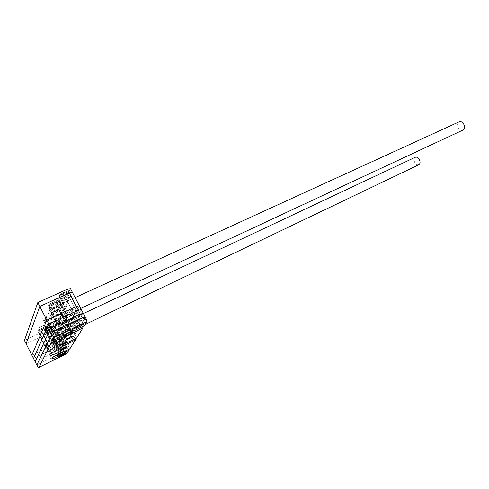 <?xml version="1.0" encoding="UTF-8"?>
<svg xmlns="http://www.w3.org/2000/svg" width="489" height="489" viewBox="0 0 489 489"><rect width="100%" height="100%" fill="white"/><g stroke="black" fill="none" stroke-linecap="round" stroke-linejoin="round"><path stroke-width="0.37" stroke-dasharray="2.44 1.83" d="M49.597 330.252L52.488 329.244C52.983 329.531 51.761 330.417 48.833 331.903L45.923 332.917C45.428 332.63 46.651 331.738 49.597 330.252L52.488 329.244C52.983 329.531 51.761 330.417 48.833 331.903L45.923 332.917C45.428 332.63 46.651 331.738 49.597 330.252M55.434 341.701L58.307 340.644C58.784 340.888 57.549 341.762 54.621 343.26L51.736 344.329C51.259 344.085 52.488 343.211 55.434 341.701L58.307 340.644C58.784 340.888 57.549 341.762 54.621 343.26L51.736 344.329C51.259 344.085 52.488 343.211 55.434 341.701M50.178 322.807L52.684 321.951C53.154 322.22 52.091 323.003 49.499 324.311L46.981 325.167C46.51 324.904 47.574 324.121 50.178 322.807L52.684 321.951C53.154 322.22 52.091 323.003 49.499 324.311L46.981 325.167C46.51 324.904 47.574 324.121 50.178 322.807M56.308 334.812L58.796 333.908C59.248 334.134 58.179 334.904 55.587 336.224L53.081 337.129C52.629 336.909 53.704 336.139 56.308 334.812L58.796 333.908C59.248 334.134 58.179 334.904 55.587 336.224L53.081 337.129C52.629 336.909 53.704 336.139 56.308 334.812M55.184 311.652C57.977 310.252 59.102 309.403 58.552 309.103L55.942 309.959C53.13 311.365 52.005 312.22 52.561 312.52L55.184 311.652C57.977 310.252 59.102 309.403 58.552 309.103L55.942 309.959C53.13 311.365 52.005 312.22 52.561 312.52L55.184 311.652M61.663 324.286C64.456 322.868 65.593 322.031 65.068 321.78L62.476 322.691C59.67 324.115 58.527 324.953 59.059 325.203L61.663 324.286C64.456 322.868 65.593 322.031 65.068 321.78L62.476 322.691C59.67 324.115 58.527 324.953 59.059 325.203L61.663 324.286M64.212 298.681C67.782 296.896 69.194 295.802 68.454 295.393L65.257 296.413C61.669 298.204 60.245 299.305 60.997 299.708L64.212 298.681C67.782 296.896 69.194 295.802 68.454 295.393L65.257 296.413C61.669 298.204 60.245 299.305 60.997 299.708L64.212 298.681M71.033 311.903C74.603 310.093 76.033 309.024 75.33 308.675L72.158 309.757C68.564 311.579 67.127 312.654 67.843 312.991L71.033 311.903C74.603 310.093 76.033 309.024 75.33 308.675L72.158 309.757C68.564 311.579 67.127 312.654 67.843 312.991L71.033 311.903M66.81 353.645L61.626 352.869L36.828 365.02L61.626 352.869L59.982 349.647L63.319 347.557L59.982 349.647L35.171 361.738L59.982 349.647L58.338 346.432L33.521 358.455L58.338 346.432L56.7 343.217L31.871 355.185L56.7 343.217L60.025 341.114L61.37 338.657L58.319 339.531L52.476 342.337L52.103 343.07L48.203 345.534L45.049 346.456L39.181 334.898L42.366 334.048L46.241 331.566L46.596 330.79L52.451 328.033L55.532 327.233L54.267 329.843L52.629 326.64L54.542 322.575L56.211 325.839L54.267 329.843L50.954 331.952L49.322 328.761L52.629 326.64M67.843 301.89L74.462 314.702L71.119 315.509L64.566 318.577L64.096 319.513C63.552 320.228 62.072 321.169 59.664 322.349L56.192 323.217L58.711 317.966L51.877 304.647L49.536 310.222L49.835 310.497L53.05 309.451C55.459 308.296 56.932 307.343 57.451 306.597L57.898 305.601L64.456 302.599L67.843 301.89L63.032 311.793L61.241 308.308L51.247 312.911L51.479 312.086L50.446 312.422L43.955 315.674L42.598 319.036L43.723 318.773L48.711 316.469L50.092 315.576L50.404 314.855L60.318 310.283L55.379 320.79L45.923 325.203L46.131 324.488L40.33 327.068L39.01 327.917L37.806 330.906L43.594 328.419L45.159 326.964L54.542 322.575M67.94 324.953L67.28 326.175L61.015 313.981L61.632 312.691L63.032 311.793L69.346 324.06L67.94 324.953L61.632 312.691M74.462 314.702L69.346 324.06L59.377 328.785L59.646 328.021L53.552 330.784L52.134 331.689L50.715 334.873L56.724 332.141L58.454 330.588L68.344 325.894L60.318 310.283M71.119 315.509L64.456 302.599M64.566 318.577L57.898 305.601M58.711 317.966C60.764 316.126 63.368 314.775 66.51 313.92L66.804 314.195L66.302 315.167L59.517 301.988L59.982 300.955L59.676 300.643C56.498 301.42 53.9 302.752 51.877 304.647M72.977 330.491L71.027 326.701L65.654 329.256L71.027 326.701L69.077 322.911L70.141 322.532L63.704 325.454L69.077 322.911L65.19 315.356L66.253 314.989L65.966 315.839L76.541 310.9L79.352 305.759L77.494 309.158L72.953 312.068L66.18 298.956L59.517 301.988M72.953 312.068L66.302 315.167M77.494 309.158L70.691 296.022L66.18 298.956M56.382 306.652L54.493 302.978L55.96 302.019L56.308 301.224L58.209 304.91L57.855 305.698L51.088 309.079L49.909 309.335L51.486 305.576L58.387 302.135L59.462 301.792L59.2 302.697L69.799 297.862L72.439 292.428L70.691 296.022M26.088 343.712L50.954 331.952L54.267 329.843L60.025 341.114L62.091 337.337L63.772 340.619L61.669 344.335L60.025 341.114L56.7 343.217L50.954 331.952L26.088 343.712M61.37 338.657L55.532 327.233M58.319 339.531L52.451 328.033M52.476 342.337L46.596 330.79M39.181 334.898L41.015 330.54C42.867 328.895 45.196 327.697 48.008 326.945L47.861 327.96L53.833 339.672L54.218 338.908L48.222 327.153M45.049 346.456L47.017 342.355C48.9 340.76 51.229 339.549 54.016 338.724L54.218 338.908M53.796 325.173L57.763 322.636L63.747 334.311L59.762 336.829L53.796 325.173L47.861 327.96M59.762 336.829L53.833 339.672M57.763 322.636L62.091 313.73L61.015 313.981M63.747 334.311L68.344 325.894L67.354 326.249L61.094 314.066M47.94 327L50.832 326.004C51.333 326.31 50.116 327.196 47.188 328.675L44.279 329.678C43.772 329.378 44.988 328.486 47.94 327M62.274 294.928C65.844 293.156 67.256 292.055 66.504 291.627L63.301 292.624C59.713 294.409 58.295 295.515 59.053 295.937L62.274 294.928M53.344 308.07C56.137 306.676 57.256 305.821 56.7 305.503L54.09 306.346C51.278 307.752 50.153 308.608 50.715 308.92L53.344 308.07M48.435 319.403L50.948 318.565C51.424 318.84 50.367 319.629 47.775 320.925L45.251 321.774C44.768 321.499 45.832 320.711 48.435 319.403M50.404 314.855L52.182 318.333L50.483 319.934L45.495 322.251L43.723 318.773M51.247 312.911L53.044 316.42L53.283 315.607L52.25 315.955L45.764 319.213L44.377 322.526L45.495 322.251M53.044 316.42L63.032 311.793L68.704 300.112L66.816 296.45L61.241 308.308M56.308 301.224L66.816 296.45M58.209 304.91L68.704 300.112M54.493 302.978L48.118 305.729L49.56 301.811L56.455 298.388L57.531 298.046L57.28 298.975L67.885 294.164L69.799 297.862M59.2 302.697L57.28 298.975M70.477 288.651L67.885 294.164M24.45 340.454L49.322 328.761M45.923 325.203L47.616 328.516L47.898 327.887L40.709 331.261L39.548 334.262L46.559 330.864L46.834 330.246L45.159 326.964M46.834 330.246L56.211 325.839M47.616 328.516L57.066 324.079L55.379 320.79M57.066 324.079L62.091 313.73L52.182 318.333M57.103 344.971L59.97 343.895C60.434 344.128 59.206 344.996 56.278 346.505L53.393 347.587C52.922 347.355 54.157 346.487 57.103 344.971L59.97 343.895C60.434 344.128 59.206 344.996 56.278 346.505L53.393 347.587C52.922 347.355 54.157 346.487 57.103 344.971M72.983 315.674C76.553 313.865 77.989 312.795 77.293 312.471L74.126 313.571C70.532 315.393 69.09 316.469 69.799 316.786L72.983 315.674C76.553 313.865 77.989 312.795 77.293 312.471L74.126 313.571C70.532 315.393 69.09 316.469 69.799 316.786L72.983 315.674M63.515 327.893C66.308 326.469 67.445 325.637 66.926 325.399L64.346 326.322C61.535 327.752 60.391 328.59 60.917 328.822L63.515 327.893C66.308 326.469 67.445 325.637 66.926 325.399L64.346 326.322C61.535 327.752 60.391 328.59 60.917 328.822L63.515 327.893M58.057 338.235L60.544 337.324C60.984 337.532 59.915 338.302 57.323 339.629L54.823 340.546C54.377 340.338 55.453 339.568 58.057 338.235L60.544 337.324C60.984 337.532 59.915 338.302 57.323 339.629L54.823 340.546C54.377 340.338 55.453 339.568 58.057 338.235M59.658 353.333L57.946 349.965L53.16 352.294L57.946 349.965L54.523 343.247L55.575 342.942L55.263 343.529L56.968 346.866L57.213 346.236L51.443 348.92L57.213 346.236L56.968 346.866L66.394 342.294L71.92 332.844L62.042 337.587L61.687 338.235L62.042 337.587L60.245 334.085L58.509 335.625L53.533 338.003L51.748 334.507M54.878 355.674L53.16 352.294L51.822 353.131L53.16 352.294L51.443 348.92L50.11 349.763L51.443 348.92L48.026 342.19L52.812 339.898L54.523 343.247L49.731 345.552L55.508 342.881L55.263 343.529L64.695 338.981L70.135 329.366L60.245 334.085L58.454 330.588M59.377 328.785L62.995 335.851L63.277 335.118L62.256 335.491L55.77 338.816L54.218 341.823L55.77 338.816L53.949 335.252L52.427 338.315L58.509 335.625L56.724 332.141M57.806 348.865L52.427 338.315L53.949 335.252L55.367 334.348L53.552 330.784M69.487 332.165L68.753 330.741L70.245 329.794L68.753 330.741L66.846 327.025L61.571 329.531L68.338 326.077L66.846 327.025L64.939 323.321L66.81 321.646L77.286 316.707L71.15 327.563L61.18 332.312L61.461 331.566L60.434 331.939L53.949 335.252L52.134 331.689M59.42 345.967L57.592 342.392L56.009 345.344L57.592 342.392L55.77 338.816L62.256 335.491L63.277 335.118L62.995 335.851L72.959 331.071L69.346 324.06L75.379 313.021L77.286 316.707L71.15 327.563L61.18 332.312L61.461 331.566L55.367 334.348L59.016 341.493L64.077 339.054L57.592 342.392L59.016 341.493L60.844 345.075M71.681 331.114L70.642 329.091L81.107 324.097L70.642 329.091L70.245 329.794L70.642 329.091L68.729 325.368L79.2 320.399L68.729 325.368L68.338 326.077L68.729 325.368L64.903 317.929L75.379 313.021M71.076 331.401L66.431 322.373L59.664 325.808L64.939 323.321L63.038 319.617L64.903 317.929M63.038 319.617L56.687 322.465L58.295 318.84L65.19 315.356M64.933 336.084L63.484 333.26L68.753 330.741L63.484 333.26L61.571 329.531L60.502 329.916L61.571 329.531L59.664 325.808L58.503 326.108L60.233 322.624L58.295 318.84M67.61 333.064L65.654 329.256L64.132 330.222L65.654 329.256L63.704 325.454L62.182 326.42L60.416 329.837L62.182 326.42L63.704 325.454L61.755 321.658L68.197 318.755L60.233 322.624L58.503 326.108L56.596 322.379M74.035 330.099L72.085 326.31L71.027 326.701L72.085 326.31L68.289 318.846L67.898 319.592L65.966 315.839M66.253 314.989L68.289 318.846L67.898 319.592L78.466 314.623L76.541 310.9M81.327 309.568L78.466 314.623L67.898 319.592L69.829 323.351L80.398 318.351L78.466 314.623L81.327 309.568M56.95 354.659L56.168 353.125L57.482 352.306L56.168 353.125L52.806 346.524L54.42 345.13L56.107 348.443L54.487 349.824L49.78 352.111L54.487 349.824L56.107 348.443L65.453 343.901L63.319 347.557L61.669 344.335L58.338 346.432L61.669 344.335L63.772 340.619L54.42 345.13L52.733 341.829L62.091 337.337M58.332 353.981L57.482 352.306L57.794 351.756L57.482 352.306L54.12 345.699L48.099 348.798L52.806 346.524L51.131 343.235L52.733 341.829M51.131 343.235L45.434 345.857L46.693 343.034L48.026 342.19M52.739 357.936L51.467 355.424L56.168 353.125L51.467 355.424L49.78 352.111L48.796 352.483L49.78 352.111L48.099 348.798L47.048 349.115L45.367 345.802M53.539 356.512L51.822 353.131L50.416 355.754L51.822 353.131L50.11 349.763L48.729 352.435L50.11 349.763L48.399 346.395L49.731 345.552L48.399 346.395L47.109 349.17L45.434 345.857M52.812 339.898L53.802 339.537L53.564 340.191L63.002 335.674L68.344 325.894L70.135 329.366L64.695 338.981L63.002 335.674M53.802 339.537L58.925 349.592L57.946 349.965L58.925 349.592L58.674 350.203L56.968 346.866L66.394 342.294L64.695 338.981L55.263 343.529L53.564 340.191M58.772 348.247L61.638 347.153C62.097 347.373 60.862 348.241 57.928 349.751L55.055 350.845C54.591 350.631 55.825 349.763 58.772 348.247L61.638 347.153C62.097 347.373 60.862 348.241 57.928 349.751L55.055 350.845C54.591 350.631 55.825 349.763 58.772 348.247M74.939 319.458C78.509 317.642 79.945 316.579 79.255 316.273L76.101 317.392C72.506 319.219 71.058 320.289 71.761 320.588L74.939 319.458C78.509 317.642 79.945 316.579 79.255 316.273L76.101 317.392C72.506 319.219 71.058 320.289 71.761 320.588L74.939 319.458M65.367 331.505C68.16 330.081 69.304 329.25 68.79 329.024L66.211 329.965C63.405 331.401 62.256 332.227 62.775 332.453L65.367 331.505C68.16 330.081 69.304 329.25 68.79 329.024L66.211 329.965C63.405 331.401 62.256 332.227 62.775 332.453L65.367 331.505M59.811 341.664L62.292 340.741C62.726 340.937 61.651 341.701 59.065 343.034L56.571 343.969C56.125 343.767 57.207 343.003 59.811 341.664L62.292 340.741C62.726 340.937 61.651 341.701 59.065 343.034L56.571 343.969C56.125 343.767 57.207 343.003 59.811 341.664M64.872 343.119L63.839 341.096L73.711 336.328L63.839 341.096L62.042 337.587L71.92 332.844L70.135 329.366L60.245 334.085L58.509 335.625L60.294 339.115L55.318 341.505L53.533 338.003L52.5 338.376L50.715 334.873M58.118 331.255L63.478 341.732L63.839 341.096L62.079 342.612L60.294 339.115L61.687 338.235L55.318 341.505L57.109 345.014L56.082 345.405L62.079 342.612L57.109 345.014L58.466 347.679M57.824 348.822L54.291 341.89L55.318 341.505L54.291 341.89L50.636 334.806M82.452 326.695L81.107 324.097L74.768 334.586L81.107 324.097L79.2 320.399L72.959 331.071L79.2 320.399L77.286 316.707L66.81 321.646L66.431 322.373L64.524 318.669M57.763 322.092L59.664 325.808L58.503 326.108L62.329 333.577L64.132 330.222L62.329 333.577L64.242 337.318M59.805 317.862L61.755 321.658L60.233 322.624L66.082 334.024M74.084 330.099L70.233 322.612L69.829 323.351L71.767 327.11L82.329 322.08L85.282 317.202L82.329 322.08L80.398 318.351L83.301 313.382L80.398 318.351L69.829 323.351L70.233 322.612L66.351 315.081M58.808 353.749L57.794 351.756L59.878 350.741L57.794 351.756L56.107 348.443L65.453 343.901L63.772 340.619L54.42 345.13L54.12 345.699L52.439 342.404M46.424 345.497L48.099 348.798L47.109 349.17L50.416 355.754L51.467 355.424L50.477 355.803L52.121 359.042M46.693 343.034L48.399 346.395L47.048 349.115L52.103 359.079M76.895 323.247C80.459 321.42 81.907 320.362 81.223 320.075L78.075 321.212C74.481 323.052 73.032 324.109 73.723 324.396L76.895 323.247C80.459 321.42 81.907 320.362 81.223 320.075L78.075 321.212C74.481 323.052 73.032 324.109 73.723 324.396L76.895 323.247M60.447 351.524L63.301 350.417C63.753 350.625 62.519 351.487 59.585 353.003L56.718 354.115C56.259 353.914 57.5 353.046 60.447 351.524C57.5 353.046 56.259 353.914 56.718 354.115L59.585 353.003C62.519 351.487 63.753 350.625 63.301 350.417L60.447 351.524M61.565 345.106L64.041 344.164C64.475 344.348 63.393 345.112 60.807 346.444L58.313 347.392C57.879 347.208 58.961 346.444 61.565 345.106C58.961 346.444 57.879 347.208 58.313 347.392L60.807 346.444C63.393 345.112 64.475 344.348 64.041 344.164L61.565 345.106M67.225 335.124C70.019 333.694 71.162 332.868 70.66 332.654L68.081 333.608C65.275 335.051 64.126 335.876 64.64 336.084L67.225 335.124C70.019 333.694 71.162 332.868 70.66 332.654L68.081 333.608C65.275 335.051 64.126 335.876 64.64 336.084L67.225 335.124M66.357 342.416L64.805 339.39L65.178 338.736L64.077 339.054L65.098 338.675L64.805 339.39L74.768 334.586L72.959 331.071L62.995 335.851L64.805 339.39L74.768 334.586L76.577 338.107M60.642 352.948L58.925 349.592L58.674 350.203L68.093 345.613L66.394 342.294L71.92 332.844L73.711 336.328L68.093 345.613L73.711 336.328L75.013 338.865M59.994 350.68L67.14 347.196L59.994 350.68M66.394 353.578L64.964 350.784L61.626 352.869L64.964 350.784L63.319 347.557L65.453 343.901L67.14 347.196L64.964 350.784L67.14 347.196L68.387 349.629M73.411 330.295L71.767 327.11L72.176 326.389L71.767 327.11L82.329 322.08L84.267 325.821M63.484 333.26L62.415 333.651L63.484 333.26M64.322 343.388L63.478 341.732L62.079 342.612L62.843 344.103M60.153 353.107L58.674 350.203L68.093 345.613L69.799 348.938M52.934 316.542L56.736 322.471C60.245 326.585 59.291 319.262 55.208 311.475C51.198 304.372 49.23 302.77 49.303 306.664C49.78 309.36 50.99 312.654 52.934 316.542M55.813 311.083C59.138 318.009 60.312 322.257 59.346 323.822L57.415 322.685L53.405 316.432C51.351 312.337 50.08 308.865 49.578 306.022L49.896 303.73C51.143 303.577 53.112 306.028 55.813 311.083M63.301 307.746C65.208 311.536 66.4 314.775 66.871 317.465C66.907 321.548 64.896 320.02 60.85 312.874C56.816 305.228 55.88 297.697 59.609 302.019L63.301 307.746M60.257 313.253C62.947 318.284 64.951 320.723 66.26 320.57L66.602 318.107C66.101 315.271 64.848 311.854 62.83 307.85L58.937 301.805L56.858 300.57C55.844 302.196 56.975 306.42 60.257 313.253M462.961 130.068C461.316 130.649 459.813 129.964 458.456 128.014C457.062 125.215 457.294 123.155 459.147 121.834M62.788 308.822C64.627 312.654 65.257 315.014 64.689 315.906C63.961 315.998 62.843 314.641 61.345 311.835C59.511 308.027 58.882 305.668 59.45 304.769C60.171 304.671 61.284 306.022 62.788 308.822M78.454 326.273L75.288 327.434C74.603 327.165 76.058 326.108 79.652 324.268L82.959 323.113C83.271 323.535 81.773 324.586 78.454 326.273M62.378 294.702L59.627 295.478C59.407 295.008 60.593 294.133 63.197 292.856L65.514 292.074C66.547 292.245 65.502 293.119 62.378 294.702M63.698 293.394C60.44 294.989 58.955 296.077 59.23 296.664L62.665 295.686C66.235 293.913 67.647 292.813 66.901 292.391L63.698 293.394M60.911 355.595L58.044 356.719C57.592 356.53 58.833 355.668 61.779 354.14L64.737 353.021C64.927 353.327 63.656 354.183 60.911 355.595M47.262 328.51L44.823 329.293C44.695 328.95 45.703 328.241 47.861 327.165L50.019 326.383C50.728 326.505 49.805 327.208 47.262 328.51M48.277 327.661C45.575 329.005 44.31 329.892 44.475 330.313L47.519 329.329C50.453 327.85 51.669 326.958 51.168 326.664L48.277 327.661M42.17 340.54L45.832 346.285C48.228 347.807 47.598 344.574 43.949 336.579C40.575 330.436 38.875 328.779 38.857 331.615C39.248 333.895 40.355 336.866 42.17 340.54M44.481 336.236C47.372 342.269 48.466 345.925 47.763 347.208L46.455 346.475L42.598 340.417C40.679 336.554 39.517 333.419 39.108 331.01L39.334 329.482C40.349 329.403 42.066 331.652 44.481 336.236M51.149 333.168C52.946 336.768 54.035 339.714 54.413 341.994C54.358 344.947 52.629 343.339 49.236 337.178C45.599 329.201 45.037 325.992 47.549 327.557L51.149 333.168M48.711 337.508C51.119 342.068 52.855 344.311 53.924 344.238L54.175 342.6C53.772 340.191 52.623 337.086 50.728 333.278L46.926 327.361L45.532 326.579C44.786 327.905 45.85 331.548 48.711 337.508M418.847 164.732C417.453 165.221 416.133 164.548 414.898 162.715C413.645 160.203 413.761 158.387 415.259 157.275M50.752 334.005C52.354 337.343 52.946 339.378 52.525 340.106C51.932 340.155 50.966 338.908 49.621 336.365C48.026 333.04 47.433 331.01 47.849 330.277C48.435 330.222 49.401 331.469 50.752 334.005M56.192 323.217L49.536 310.222M64.096 319.513L57.451 306.597M66.804 314.195L59.982 300.955M52.103 343.07L46.241 331.566M47.017 342.355L41.015 330.54M51.865 319.042L50.092 315.576M50.483 319.934L48.711 316.469M44.377 322.526L42.598 319.036M45.764 319.213L43.955 315.674M47.176 318.302L45.367 314.763M52.25 315.955L50.446 312.422M53.368 315.692L51.565 312.171M57.855 305.698L55.96 302.019M51.088 309.079L49.2 305.387M49.909 309.335L48.014 305.631M51.486 305.576L49.56 301.811M52.995 304.592L51.064 300.827M58.387 302.135L56.455 298.388M59.56 301.896L57.635 298.156M46.559 330.864L44.89 327.587M45.263 331.695L43.594 328.419M40.544 333.92L38.875 330.631M39.475 334.201L37.806 330.906M40.709 331.261L39.01 327.917M42.03 330.411L40.33 327.068M46.828 328.162L45.135 324.83M47.898 327.887L46.204 324.562M65.905 342.618L58.619 328.388M66.969 342.233L59.725 328.095M60.679 352.948L53.869 339.598M64.97 353.688L50.832 326.004M65.795 347.587L50.948 318.565M72.525 336.291L56.7 305.503M83.197 323.889L66.504 291.627M45.251 346.622L39.395 335.087M56.467 323.461L49.835 310.497M66.51 313.92L59.676 300.643M54.016 338.724L48.008 326.945M75.508 327.856L59.053 295.937M66.37 339.47L50.715 308.92M59.958 350.607L45.251 321.774M58.27 357.159L44.279 329.678M44.456 322.599L42.684 319.115M53.283 315.607L51.479 312.086M50.012 309.427L48.118 305.729M59.462 301.792L57.531 298.046M39.548 334.262L37.873 330.974M47.824 327.813L46.131 324.488M66.926 342.233L59.646 328.021M64.273 337.269L56.687 322.465M56.736 322.471L57.415 322.685M66.871 317.465L66.602 318.107M80.728 308.418L64.689 315.906M66.26 320.57L59.346 323.822M56.858 300.57L49.896 303.73M75.117 297.599L59.45 304.769M59.609 302.019L58.937 301.805M49.303 306.664L49.578 306.022M76.614 327.752L76.211 327.624M75.862 327.514L75.502 327.404M59.627 295.478L59.23 296.664M59.444 296.701L75.288 327.434M66.901 292.391L82.8 323.113M65.514 292.074L66.59 292.41M82.678 323.993L82.959 323.113M58.631 356.836L58.185 356.701M44.823 329.293L44.475 330.313M44.609 330.332L58.044 356.719M51.168 326.664L64.634 353.021M50.019 326.383L50.966 326.676M64.481 353.804L64.737 353.021M45.832 346.285L46.455 346.475M54.413 341.994L54.175 342.6M85.08 324.519L52.525 340.106M53.924 344.238L47.763 347.208M45.532 326.579L39.334 329.482M83.387 313.541L47.849 330.277M47.549 327.557L46.926 327.361M38.857 331.615L39.108 331.01"/><path stroke-width="0.73" d="M79.352 305.759L70.477 288.651L67.439 289.201L69.414 293.009L72.439 292.428L69.414 293.009L76.363 306.432L79.352 305.759L81.327 309.568L78.35 310.264L76.363 306.432L79.352 305.759M37.836 302.52L39.823 306.414L26.088 343.712L31.871 355.185L46.828 320.136L76.363 306.432L46.828 320.136L31.871 355.185L33.521 358.455L48.827 324.054L78.35 310.264L81.327 309.568L86.999 320.509L82.329 317.948L85.282 317.202L82.329 317.948L52.836 331.915L82.329 317.948L80.337 314.103L83.301 313.382L80.337 314.103L78.35 310.264L48.827 324.054L33.521 358.455L36.828 365.02L52.836 331.915L50.832 327.978L80.337 314.103L50.832 327.978L35.171 361.738L50.832 327.978L39.823 306.414L69.414 293.009L39.823 306.414L26.088 343.712L24.45 340.454L37.836 302.52L67.439 289.201M61.247 356.255C64.175 354.739 65.416 353.877 64.97 353.688L62.121 354.806C59.175 356.334 57.928 357.196 58.38 357.386L61.247 356.255M62.549 349.861C65.141 348.523 66.223 347.765 65.795 347.587L63.325 348.541C60.722 349.892 59.634 350.65 60.068 350.821L62.549 349.861M69.083 338.749C71.877 337.312 73.026 336.493 72.525 336.291L69.958 337.257C67.152 338.706 65.997 339.525 66.504 339.721L69.083 338.749M78.851 327.043C82.421 325.209 83.87 324.158 83.197 323.889L80.055 325.044C76.461 326.89 75.006 327.942 75.685 328.211L78.851 327.043M84.267 325.821L86.846 321.695L54.108 337.331L39.004 367.276L66.914 353.541L68.827 350.491L53.148 358.743L52.103 359.079L53.539 356.512L69.799 348.938L75.508 339.818L57.879 348.92L59.42 345.967L65.905 342.618L66.926 342.233L66.62 342.936L76.577 338.107L83.026 327.801L64.334 337.392L66.082 334.024L72.977 330.491L74.035 330.099L73.711 330.882L84.267 325.821M54.108 337.331C54.383 336.53 53.961 334.727 52.836 331.915L36.828 365.02C37.855 366.695 38.552 367.477 38.918 367.373L39.004 367.276M66.62 342.936L66.357 342.416M83.026 327.801L82.452 326.695M72.568 332.826L71.681 331.114M73.711 330.882L73.411 330.295M86.999 320.509L86.846 321.695M66.914 353.541L38.918 367.373M68.827 350.491L68.387 349.629M59.481 355.075L58.808 353.749M60.379 353.553L60.153 353.107M75.508 339.818L75.013 338.865M65.636 344.611L64.872 343.119M75.117 297.599L459.147 121.834C460.772 121.26 462.27 121.944 463.627 123.894C465.021 126.694 464.794 128.748 462.961 130.068L80.728 308.418M79.933 325.246C76.859 326.835 75.752 327.673 76.614 327.752L78.967 326.841C81.626 325.491 82.83 324.647 82.574 324.317L79.933 325.246M62.03 354.953C59.53 356.261 58.57 356.939 59.151 356.994L64.395 354.054L62.03 354.953M83.387 313.541L415.259 157.275C416.646 156.792 417.961 157.464 419.201 159.286C420.454 161.804 420.338 163.619 418.847 164.732L85.08 324.519M72.158 333.516L71.076 331.401M70.667 334.458L69.487 332.165M65.398 336.988L64.933 336.084M59.163 355.613L58.332 353.981M57.849 356.432L56.95 354.659M53.148 358.743L52.739 357.936M65.269 345.234L64.322 343.388M63.87 346.114L62.843 344.103M58.9 348.529L58.466 347.679M75.685 328.211L75.508 327.856M76.211 327.624L75.862 327.514M82.574 324.317L82.678 323.993"/></g></svg>
